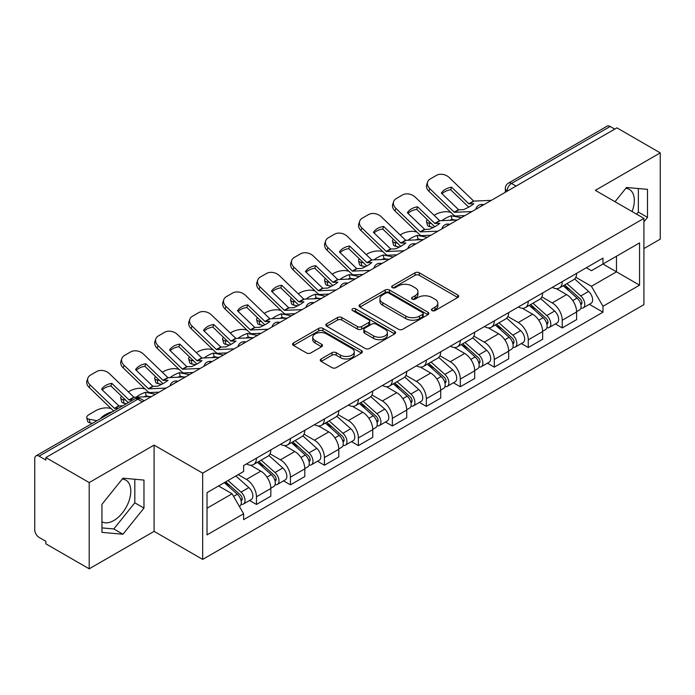 <?xml version="1.0" encoding="UTF-8"?>
<svg xmlns="http://www.w3.org/2000/svg" width="695" height="695" viewBox="0 0 695 695"><rect width="100%" height="100%" fill="white"/><g stroke="black" fill="none" stroke-linecap="round" stroke-linejoin="round"><path stroke-width="1.04" d="M432.064 310.596A2.12 1.225 0 0 0 435.061 310.596L457.77 297.477A3.023 1.746 0 0 0 458.657 296.244A3.023 1.746 0 0 0 457.77 295.01L419.293 272.796A3.023 1.746 0 0 0 415.019 272.796L392.301 285.914A2.12 1.225 0 0 0 391.685 286.774A2.12 1.225 0 0 0 392.301 287.634A2.12 1.225 0 0 0 395.299 287.634L398.235 285.94A9.678 5.586 0 0 1 411.918 285.94L415.123 287.791A9.678 5.586 0 0 1 417.956 291.744A9.678 5.586 0 0 1 415.123 295.688L412.187 297.39A2.12 1.225 0 0 0 411.562 298.251A2.12 1.225 0 0 0 412.187 299.119A2.12 1.225 0 0 0 415.176 299.119L418.112 297.417A9.678 5.586 0 0 1 431.795 297.417L435.001 299.267A9.678 5.586 0 0 1 437.841 303.22A9.678 5.586 0 0 1 435.001 307.173L432.064 308.867A2.12 1.225 0 0 0 431.447 309.727A2.12 1.225 0 0 0 432.064 310.596L432.064 308.867M625.813 188.319A24.021 13.874 -60 0 1 629.357 189.414A24.021 13.874 -60 0 1 632.05 211.541M122.277 479.037A24.021 13.874 -60 0 1 125.821 480.123A24.021 13.874 -60 0 1 129.505 499.375A24.021 13.874 -60 0 1 113.806 520.546A24.021 13.874 -60 0 1 101.939 521.815M321.168 358.95A3.023 1.746 0 0 0 320.282 360.184A3.023 1.746 0 0 0 321.168 361.417L331.967 367.646A3.023 1.746 0 0 0 336.241 367.646L361.461 353.086A3.023 1.746 0 0 0 362.347 351.852A3.023 1.746 0 0 0 361.461 350.619L322.984 328.396A3.023 1.746 0 0 0 318.71 328.396L293.481 342.965A3.023 1.746 0 0 0 292.595 344.199A3.023 1.746 0 0 0 293.481 345.432L306.521 352.956A3.023 1.746 0 0 0 310.795 352.956L321.594 346.727A3.023 1.746 0 0 0 322.48 345.493A3.023 1.746 0 0 0 321.594 344.26L315.13 340.524A8.088 4.665 0 0 1 312.759 337.223A8.088 4.665 0 0 1 317.754 332.914A8.088 4.665 0 0 1 326.563 333.921L351.896 348.551A8.088 4.665 0 0 1 354.268 351.852A8.088 4.665 0 0 1 349.272 356.161A8.088 4.665 0 0 1 340.463 355.154L336.241 352.713A3.023 1.746 0 0 0 331.967 352.713L321.168 358.95L321.168 361.417M202.671 473.139L154.099 445.104L89.195 482.573L45.861 457.553L616.908 127.854L660.25 152.883L595.346 190.352L643.918 218.386L202.671 473.139L202.671 559.405L643.918 304.653L643.918 218.386M398.452 329.265A3.023 1.746 0 0 0 402.726 329.265L427.946 314.696A3.023 1.746 0 0 0 428.832 313.462A3.023 1.746 0 0 0 427.946 312.229L389.469 290.015A3.023 1.746 0 0 0 385.195 290.015L359.967 304.575A3.023 1.746 0 0 0 359.08 305.809A3.023 1.746 0 0 0 359.967 307.042L398.452 329.265M353.442 311.056A2.12 1.225 0 0 1 355.588 311.351L355.588 308.832L394.708 331.419A3.023 1.746 0 0 1 395.594 332.653A3.023 1.746 0 0 1 394.708 333.887L369.479 348.456A3.023 1.746 0 0 1 365.205 348.456L326.728 326.242L326.728 323.774A3.023 1.746 0 0 0 325.842 325.008A3.023 1.746 0 0 0 326.728 326.242M326.728 323.774L337.518 317.537A3.023 1.746 0 0 1 341.801 317.537L357.404 326.546A3.023 1.746 0 0 0 361.678 326.546L368.837 322.411A3.023 1.746 0 0 0 369.723 321.177A3.023 1.746 0 0 0 368.837 319.943L352.591 310.561A2.12 1.225 0 0 1 351.974 309.701A2.12 1.225 0 0 1 353.277 308.571A2.12 1.225 0 0 1 355.588 308.832M89.195 482.573L89.195 568.831L45.861 543.811L45.861 541.292L39.102 537.4A6.159 3.553 -120 0 1 34.75 529.851L34.75 458.683A6.159 3.553 -120 0 1 36.027 455.859L134.682 398.904A6.159 3.553 60 0 1 137.766 399.208L39.102 456.163A6.159 3.553 -120 0 0 36.027 455.859M643.918 248.567L660.25 239.141L660.25 152.883M89.195 568.831L154.099 531.362L202.671 559.405M45.861 457.553L45.861 460.064L39.102 456.163M516.072 186.078L511.494 183.437A6.159 3.553 60 0 0 508.419 183.133L607.074 126.169A6.159 3.553 60 0 1 610.158 126.473L511.494 183.437A6.159 3.553 120 0 0 507.142 190.977L507.142 191.229M614.728 129.114L610.158 126.473M562.246 281.64A14.169 8.184 60 0 1 559.31 287.999L573.679 279.703A14.169 8.184 -120 0 0 576.615 273.344M541.839 296.895L552.221 302.89A14.169 8.184 60 0 1 562.246 320.239L576.615 311.942A14.169 8.184 -120 0 0 566.599 294.593L556.313 288.651M576.615 311.942L576.615 319.613L562.246 327.91L555.348 323.931M559.31 287.999A14.169 8.184 60 0 1 552.334 287.356M562.246 320.239L562.246 327.91M528.269 301.256A14.169 8.184 60 0 1 525.333 307.616L539.711 299.319A14.169 8.184 -120 0 0 542.639 292.951M521.372 343.547L528.269 347.526L542.639 339.23L542.639 331.558A14.169 8.184 -120 0 0 532.622 314.209L522.336 308.267M525.333 307.616A14.169 8.184 60 0 1 518.357 306.973M507.871 316.512L518.253 322.506A14.169 8.184 60 0 1 528.269 339.855L528.269 347.526M494.293 320.873A14.169 8.184 60 0 1 491.356 327.232L505.734 318.927A14.169 8.184 -120 0 0 508.662 312.568M487.404 363.164L494.293 367.142L508.671 358.846L508.671 351.175A14.169 8.184 -120 0 0 498.645 333.817L488.359 327.884M491.356 327.232A14.169 8.184 60 0 1 484.38 326.589M473.894 336.128L484.276 342.122A14.169 8.184 60 0 1 494.293 359.471L494.293 367.142M460.316 340.489A14.169 8.184 60 0 1 457.38 346.848L471.757 338.543A14.169 8.184 -120 0 0 474.694 332.184M453.427 382.78L460.316 386.759L474.694 378.462L474.694 370.791A14.169 8.184 -120 0 0 464.668 353.434L454.382 347.5M457.38 346.848A14.169 8.184 60 0 1 450.403 346.206M439.918 355.744L450.299 361.739A14.169 8.184 60 0 1 460.316 379.088L460.316 386.759M426.339 360.097A14.169 8.184 60 0 1 423.403 366.465L437.781 358.16A14.169 8.184 -120 0 0 440.717 351.8M419.45 402.396L426.339 406.375L440.717 398.079L440.717 390.408A14.169 8.184 -120 0 0 430.7 373.05L420.406 367.116M423.403 366.465A14.169 8.184 60 0 1 416.435 365.822M405.941 375.361L416.322 381.355A14.169 8.184 60 0 1 426.339 398.704L426.339 406.375M392.362 379.713A14.169 8.184 60 0 1 389.435 386.072L403.804 377.776A14.169 8.184 -120 0 0 406.74 371.417M385.473 422.013L392.362 425.992L406.74 417.695L406.74 410.024A14.169 8.184 -120 0 0 396.723 392.666L386.429 386.724M389.435 386.072A14.169 8.184 60 0 1 382.459 385.438M371.964 394.977L382.346 400.963A14.169 8.184 60 0 1 392.362 418.32L392.362 425.992M358.385 399.33A14.169 8.184 60 0 1 355.458 405.689L369.827 397.392A14.169 8.184 -120 0 0 372.763 391.033M351.496 441.629L358.385 445.608L372.763 437.303L372.763 429.64A14.169 8.184 -120 0 0 362.747 412.283L352.461 406.34M355.458 405.689A14.169 8.184 60 0 1 348.482 405.055M337.987 414.585L348.369 420.579A14.169 8.184 60 0 1 358.385 437.937L358.385 445.608M324.417 418.946A14.169 8.184 60 0 1 321.481 425.305L335.85 417.009A14.169 8.184 -120 0 0 338.786 410.649M317.519 461.245L324.417 465.224L338.786 456.919L338.786 449.248A14.169 8.184 -120 0 0 328.77 431.899L318.484 425.957M321.481 425.305A14.169 8.184 60 0 1 314.505 424.671M304.01 434.201L314.392 440.196A14.169 8.184 60 0 1 324.417 457.553L324.417 465.224M290.44 438.562A14.169 8.184 60 0 1 287.504 444.922L301.882 436.625A14.169 8.184 -120 0 0 304.81 430.266M283.543 480.862L290.44 484.841L304.81 476.535L304.81 468.864A14.169 8.184 -120 0 0 294.793 451.515L284.507 445.573M287.504 444.922A14.169 8.184 60 0 1 280.528 444.287M270.042 453.818L280.424 459.812A14.169 8.184 60 0 1 290.44 477.17L290.44 484.841M256.464 458.179A14.169 8.184 60 0 1 253.527 464.538L267.905 456.241A14.169 8.184 -120 0 0 270.833 449.882M249.574 500.47L256.464 504.448L270.833 496.152L270.833 488.481A14.169 8.184 -120 0 0 260.816 471.132L250.53 465.19M253.527 464.538A14.169 8.184 60 0 1 246.551 463.904M238.168 474.65L246.447 479.428A14.169 8.184 60 0 1 256.464 496.786L256.464 504.448M586.311 267.74L591.428 270.703L639.556 242.911L616.474 256.238L616.474 271.832L591.428 286.288L575.816 277.279M207.023 508.227L232.069 493.763L243.615 513.761L207.023 534.881L207.023 492.633L243.615 471.505L243.615 465.598L602.973 258.123L602.973 264.031L639.556 285.159L602.973 306.286L591.428 286.288M639.556 242.911L639.556 285.159M243.615 513.761L243.615 519.669L602.973 312.194L602.973 306.286M643.918 221.844L647.505 217.379L647.505 189.353L626.49 187.476L615.04 201.724M154.099 445.104L154.099 531.362M101.939 532.361L122.954 534.238L143.969 508.088L143.969 480.071L122.954 478.186L101.939 504.335L101.939 532.361M232.069 493.763L218.569 485.97M589.325 304.314L602.973 312.194M636.663 214.208L638.366 212.097L638.366 188.536M638.366 212.097L647.505 217.379M101.939 527.896L113.806 528.956L134.821 502.806L134.821 479.246M113.806 528.956L122.954 534.238M134.821 502.806L143.969 508.088M432.907 310.891L435.001 309.683A9.678 5.586 0 0 0 437.841 305.739L437.841 303.22M417.956 291.744L417.956 294.254A9.678 5.586 0 0 1 415.123 298.207L413.03 299.415M457.727 297.503L419.293 275.307A3.023 1.746 0 0 0 415.019 275.307L393.144 287.939M427.911 314.722L389.469 292.526A3.023 1.746 0 0 0 385.195 292.526L360.01 307.068M422.603 314.331A2.12 1.225 0 0 0 423.229 313.462A2.12 1.225 0 0 0 422.603 312.602L388.826 293.099A2.12 1.225 0 0 0 385.838 293.099L382.737 294.889A9.678 5.586 0 0 0 379.904 298.841A9.678 5.586 0 0 0 382.737 302.785L405.819 316.121A9.678 5.586 0 0 0 419.502 316.121L422.603 314.331L422.603 316.842A2.12 1.225 0 0 0 423.229 315.982L423.229 313.462M379.904 298.841L379.904 301.352A9.678 5.586 0 0 0 382.737 305.305L382.737 302.785M422.603 316.842L419.502 318.631A9.678 5.586 0 0 1 405.819 318.631L382.737 305.305M326.763 326.259L337.518 320.056L337.518 317.537M369.723 321.177L369.723 323.696A3.023 1.746 0 0 1 368.837 324.93L361.678 329.065A3.023 1.746 0 0 1 357.404 329.065L341.801 320.056A3.023 1.746 0 0 0 337.518 320.056M355.588 311.351L394.664 333.913M373.597 335.894A8.088 4.665 0 0 0 382.406 336.91A8.088 4.665 0 0 0 387.402 332.592A8.088 4.665 0 0 0 385.03 329.291L376.108 324.139A3.023 1.746 0 0 0 371.834 324.139L364.675 328.275A3.023 1.746 0 0 0 363.789 329.508A3.023 1.746 0 0 0 364.675 330.742L373.597 335.894L373.597 338.413A8.088 4.665 0 0 0 382.406 339.421A8.088 4.665 0 0 0 387.402 335.112L387.402 332.592M363.789 329.508L363.789 332.028A3.023 1.746 0 0 0 364.675 333.261L364.675 330.742M373.597 338.413L364.675 333.261M354.268 351.852L354.268 354.363A8.088 4.665 0 0 1 349.272 358.681A8.088 4.665 0 0 1 340.463 357.664L336.241 355.232A3.023 1.746 0 0 0 331.967 355.232L321.212 361.435M312.759 337.223L312.759 339.742A8.088 4.665 0 0 0 315.13 343.043L315.13 340.524M321.559 346.753L315.13 343.043M361.461 350.619L361.461 353.086L322.984 330.916A3.023 1.746 0 0 0 318.71 330.916L293.525 345.458M455.52 220.054L452.019 219.385L451.125 215.771L461.28 217.709M434.114 215.328L435.6 214.477A9.244 3.371 -13.9 0 1 448.327 211.888L450.786 212.357M427.303 219.594A9.244 3.371 -13.9 0 0 426.513 221.531A9.244 3.371 -13.9 0 0 428.945 223.078L429.84 226.692A9.244 3.371 166.1 0 1 427.408 225.145L426.513 221.531M431.404 223.547L428.945 223.078M451.125 215.771A19.095 6.959 -13.9 0 0 441.942 220.68M433.48 227.387L429.84 226.692M452.019 219.385A19.095 6.959 -13.9 0 0 449.639 220.324M563.228 285.741L577.067 298.094A7.697 4.448 60 0 1 579.491 309.996L576.615 311.655M563.593 286.062L570.109 289.824M564.627 284.933L580.03 298.676A3.692 2.137 60 0 1 581.185 304.393A3.692 2.137 60 0 1 580.855 304.523M566.929 283.603L580.777 295.957A7.697 4.448 60 0 1 583.192 307.859A7.697 4.448 60 0 1 580.864 308.111M574.652 278.964L588.613 291.422A7.697 4.448 60 0 1 591.028 303.333L583.192 307.859M451.585 187.198A19.095 13.952 -160.8 0 0 441.351 193.106L458.683 209.777L463.565 209.621A19.095 4.465 -20.2 0 0 469.568 206.624A19.095 4.465 -20.2 0 0 473.799 203.713L468.916 203.87L451.585 187.198L450.69 189.778L467.883 206.346A4.622 2.667 -120 0 0 468.795 207.058M471.948 211.549L454.33 212.288L429.84 188.727L428.945 191.307A9.244 6.75 -160.8 0 1 426.747 184.505L427.651 181.925A9.244 6.75 19.2 0 0 429.84 188.727M464.955 215.589L455.877 216.006A4.622 2.667 60 0 1 454.33 215.563A4.622 2.667 60 0 1 453.288 214.772L428.945 191.307M491.339 200.36L473.712 201.098L449.222 177.538A9.244 6.75 19.2 0 0 436.495 175.34L430.179 178.989A9.244 6.75 19.2 0 0 427.651 181.925M442.029 193.757A19.095 13.952 -160.8 0 1 450.69 189.778M421.544 239.671L418.043 239.002L417.148 235.388L427.303 237.325M400.138 234.945L401.623 234.085A9.244 3.371 -13.9 0 1 414.35 231.505L416.809 231.974M393.327 239.21A9.244 3.371 -13.9 0 0 392.536 241.148A9.244 3.371 -13.9 0 0 394.969 242.694L395.863 246.308A9.244 3.371 166.1 0 1 393.431 244.762L392.536 241.148M397.427 243.163L394.969 242.694M417.148 235.388A19.095 6.959 -13.9 0 0 407.965 240.296M399.503 247.003L395.863 246.308M418.043 239.002A19.095 6.959 -13.9 0 0 415.662 239.94M529.251 305.348L543.099 317.711A7.697 4.448 60 0 1 545.514 329.612L542.639 331.272M529.616 305.678L536.132 309.44M530.65 304.549L546.053 318.293A3.692 2.137 60 0 1 547.208 324.009A3.692 2.137 60 0 1 546.878 324.139M532.952 303.211L546.8 315.565A7.697 4.448 60 0 1 549.215 327.475A7.697 4.448 60 0 1 546.887 327.719M540.675 298.581L554.636 311.039A7.697 4.448 60 0 1 557.051 322.949L549.215 327.475M387.567 259.287L384.074 258.618L383.171 254.995L393.327 256.942M366.161 254.561L367.646 253.701A9.244 3.371 -13.9 0 1 380.373 251.121L382.832 251.59M359.35 258.827A9.244 3.371 -13.9 0 0 358.559 260.764A9.244 3.371 -13.9 0 0 360.992 262.31L361.887 265.924A9.244 3.371 166.1 0 1 359.454 264.378L358.559 260.764M363.45 262.78L360.992 262.31M383.171 254.995A19.095 6.959 -13.9 0 0 373.988 259.913M365.527 266.619L361.887 265.924M384.074 258.618A19.095 6.959 -13.9 0 0 381.685 259.556M495.274 324.965L509.122 337.318A7.697 4.448 60 0 1 511.537 349.229L508.662 350.888M495.639 325.295L502.155 329.056M496.673 324.165L512.076 337.909A3.692 2.137 60 0 1 513.24 343.625A3.692 2.137 60 0 1 512.901 343.756M498.975 322.828L512.823 335.181A7.697 4.448 60 0 1 515.238 347.092A7.697 4.448 60 0 1 512.91 347.335M506.698 318.197L520.659 330.655A7.697 4.448 60 0 1 523.083 342.565L515.238 347.092M417.608 206.806A19.095 13.952 -160.8 0 0 407.374 212.722L424.706 229.393L429.588 229.237A19.095 4.465 -20.2 0 0 435.591 226.24A19.095 4.465 -20.2 0 0 439.822 223.33L434.94 223.486L417.608 206.806L416.713 209.395L433.906 225.962A4.622 2.667 -120 0 0 434.818 226.674M437.972 231.166L420.353 231.904L395.863 208.344L394.969 210.924A9.244 6.75 -160.8 0 1 392.771 204.122L393.674 201.533A9.244 6.75 19.2 0 0 395.863 208.344M430.978 235.197L421.9 235.622A4.622 2.667 60 0 1 420.353 235.179A4.622 2.667 60 0 1 419.32 234.38L394.969 210.924M457.362 219.968L439.735 220.715L415.254 197.154A9.244 6.75 19.2 0 0 402.518 194.956L396.202 198.605A9.244 6.75 19.2 0 0 393.674 201.533M408.052 213.374A19.095 13.952 -160.8 0 1 416.713 209.395M383.631 226.422A19.095 13.952 -160.8 0 0 373.397 232.339L390.729 249.01L395.611 248.853A19.095 4.465 -20.2 0 0 401.614 245.856A19.095 4.465 -20.2 0 0 405.845 242.946L400.972 243.102L383.631 226.422L382.737 229.011L399.929 245.578A4.622 2.667 -120 0 0 400.841 246.291M404.004 250.782L386.377 251.52L361.887 227.96L360.992 230.54A9.244 6.75 -160.8 0 1 358.802 223.738L359.697 221.149A9.244 6.75 19.2 0 0 361.887 227.96M397.001 254.813L387.932 255.239A4.622 2.667 60 0 1 386.377 254.796A4.622 2.667 60 0 1 385.343 253.996L360.992 230.54M423.385 239.584L405.758 240.331L381.277 216.771A9.244 6.75 19.2 0 0 368.541 214.573L362.225 218.213A9.244 6.75 19.2 0 0 359.697 221.149M374.075 232.99A19.095 13.952 -160.8 0 1 382.737 229.011M353.599 278.904L350.098 278.235L349.194 274.612L359.35 276.558M332.184 274.178L333.669 273.317A9.244 3.371 -13.9 0 1 346.397 270.729L348.864 271.206M325.382 278.443A9.244 3.371 -13.9 0 0 324.582 280.38A9.244 3.371 -13.9 0 0 327.015 281.927L327.918 285.541A9.244 3.371 166.1 0 1 325.477 283.994L324.582 280.38M329.473 282.396L327.015 281.927M349.194 274.612A19.095 6.959 -13.9 0 0 340.011 279.529M331.55 286.236L327.918 285.541M350.098 278.235A19.095 6.959 -13.9 0 0 347.709 279.173M461.298 344.581L475.145 356.935A7.697 4.448 60 0 1 477.561 368.845L474.685 370.505M461.662 344.911L468.178 348.673M462.696 343.782L478.099 357.525A3.692 2.137 60 0 1 479.263 363.242A3.692 2.137 60 0 1 478.924 363.372M464.998 342.444L478.846 354.798A7.697 4.448 60 0 1 481.261 366.708A7.697 4.448 60 0 1 478.942 366.951M472.722 337.813L486.682 350.271A7.697 4.448 60 0 1 489.106 362.182L481.261 366.708M319.622 298.52L316.121 297.851L315.217 294.228L325.373 296.174M298.216 293.794L299.693 292.934A9.244 3.371 -13.9 0 1 312.429 290.345L314.887 290.823M291.405 298.059A9.244 3.371 -13.9 0 0 290.606 299.988A9.244 3.371 -13.9 0 0 293.038 301.543L293.942 305.157A9.244 3.371 166.1 0 1 291.509 303.611L290.606 299.988M295.505 302.012L293.038 301.543M315.217 294.228A19.095 6.959 -13.9 0 0 306.043 299.145M297.573 305.852L293.942 305.157M316.121 297.851A19.095 6.959 -13.9 0 0 313.732 298.789M427.321 364.197L441.169 376.551A7.697 4.448 60 0 1 443.584 388.462L440.708 390.121M427.686 364.528L434.21 368.289M428.719 363.389L444.122 377.142A3.692 2.137 60 0 1 445.286 382.858A3.692 2.137 60 0 1 444.948 382.988M431.022 362.06L444.87 374.414A7.697 4.448 60 0 1 447.285 386.324A7.697 4.448 60 0 1 444.965 386.568M438.745 357.43L452.714 369.888A7.697 4.448 60 0 1 455.129 381.798L447.285 386.324M285.645 318.136L282.144 317.467L281.249 313.845L291.396 315.791M264.239 313.41L265.716 312.55A9.244 3.371 -13.9 0 1 278.452 309.961L280.91 310.43M257.428 317.676A9.244 3.371 -13.9 0 0 256.629 319.604A9.244 3.371 -13.9 0 0 259.07 321.151L259.965 324.774A9.244 3.371 166.1 0 1 257.532 323.227L256.629 319.604M261.529 321.629L259.07 321.151M281.249 313.845A19.095 6.959 -13.9 0 0 272.066 318.762M263.605 325.469L259.965 324.774M282.144 317.467A19.095 6.959 -13.9 0 0 279.755 318.406M393.344 383.814L407.192 396.167A7.697 4.448 60 0 1 409.607 408.078L406.74 409.737M393.717 384.144L400.233 387.906M394.743 383.006L410.146 396.758A3.692 2.137 60 0 1 411.31 402.474A3.692 2.137 60 0 1 410.971 402.605M397.054 381.677L410.893 394.03A7.697 4.448 60 0 1 413.308 405.941A7.697 4.448 60 0 1 410.988 406.184M404.768 377.046L418.738 389.504A7.697 4.448 60 0 1 421.153 401.415L413.308 405.941M349.663 246.039A19.095 13.952 -160.8 0 0 339.421 251.955L356.752 268.626L361.635 268.47A19.095 4.465 -20.2 0 0 367.638 265.473A19.095 4.465 -20.2 0 0 371.868 262.554L366.995 262.71L349.663 246.039L348.76 248.628L365.952 265.195A4.622 2.667 -120 0 0 366.864 265.907M370.027 270.39L352.4 271.137L327.918 247.576L327.015 250.157A9.244 6.75 -160.8 0 1 324.826 243.354L325.72 240.765A9.244 6.75 19.2 0 0 327.918 247.576M363.033 274.429L353.955 274.855A4.622 2.667 60 0 1 352.4 274.412A4.622 2.667 60 0 1 351.366 273.613L327.015 250.157M389.409 259.2L371.782 259.947L347.3 236.387A9.244 6.75 19.2 0 0 334.564 234.189L328.248 237.829A9.244 6.75 19.2 0 0 325.72 240.765M340.098 252.606A19.095 13.952 -160.8 0 1 348.76 248.628M315.686 265.655A19.095 13.952 -160.8 0 0 305.444 271.563L322.784 288.243L327.658 288.086A19.095 4.465 -20.2 0 0 333.661 285.089A19.095 4.465 -20.2 0 0 337.892 282.17L333.018 282.326L315.686 265.655L314.783 268.235L331.984 284.802A4.622 2.667 -120 0 0 332.888 285.523M336.05 290.006L318.423 290.753L293.942 267.193L293.038 269.773A9.244 6.75 -160.8 0 1 290.849 262.962L291.744 260.382A9.244 6.75 19.2 0 0 293.942 267.193M329.056 294.046L319.978 294.463A4.622 2.667 60 0 1 318.423 294.02A4.622 2.667 60 0 1 317.389 293.229L293.038 269.773M355.432 278.817L337.805 279.564L313.323 256.003A9.244 6.75 19.2 0 0 300.596 253.805L294.28 257.445A9.244 6.75 19.2 0 0 291.744 260.382M306.13 272.223A19.095 13.952 -160.8 0 1 314.783 268.235M281.71 285.271A19.095 13.952 -160.8 0 0 271.476 291.179L288.807 307.859L293.681 307.703A19.095 4.465 -20.2 0 0 299.684 304.705A19.095 4.465 -20.2 0 0 303.915 301.786L299.041 301.943L281.71 285.271L280.806 287.852L298.007 304.419A4.622 2.667 -120 0 0 298.911 305.14M302.073 309.623L284.446 310.37L259.965 286.809L259.07 289.389A9.244 6.75 -160.8 0 1 256.872 282.578L257.767 279.998A9.244 6.75 19.2 0 0 259.965 286.809M295.08 313.662L286.001 314.079A4.622 2.667 60 0 1 284.446 313.636A4.622 2.667 60 0 1 283.412 312.846L259.07 289.389M321.455 298.433L303.837 299.18L279.347 275.62A9.244 6.75 19.2 0 0 266.619 273.422L260.304 277.062A9.244 6.75 19.2 0 0 257.767 279.998M272.153 291.839A19.095 13.952 -160.8 0 1 280.806 287.852M251.668 337.753L248.167 337.084L247.272 333.461L257.419 335.407M230.262 333.027L231.739 332.167A9.244 3.371 -13.9 0 1 244.475 329.578L246.934 330.047M223.451 337.292A9.244 3.371 -13.9 0 0 222.652 339.221A9.244 3.371 -13.9 0 0 225.093 340.767L225.988 344.39A9.244 3.371 166.1 0 1 223.555 342.844L222.652 339.221M227.552 341.245L225.093 340.767M247.272 333.461A19.095 6.959 -13.9 0 0 238.09 338.378M229.628 345.085L225.988 344.39M248.167 337.084A19.095 6.959 -13.9 0 0 245.787 338.022M359.376 403.43L373.215 415.784A7.697 4.448 60 0 1 375.63 427.694L372.763 429.354M359.741 403.76L366.256 407.522M360.766 402.622L376.177 416.375A3.692 2.137 60 0 1 377.333 422.082A3.692 2.137 60 0 1 376.994 422.221M363.077 401.293L376.916 413.647A7.697 4.448 60 0 1 379.34 425.557A7.697 4.448 60 0 1 377.011 425.8M370.791 396.663L384.761 409.12A7.697 4.448 60 0 1 387.176 421.031L379.34 425.557M247.733 304.888A19.095 13.952 -160.8 0 0 237.499 310.795L254.83 327.467L259.704 327.31A19.095 4.465 -20.2 0 0 265.716 324.322A19.095 4.465 -20.2 0 0 269.947 321.403L265.064 321.559L247.733 304.888L246.838 307.468L264.031 324.035A4.622 2.667 -120 0 0 264.943 324.756M268.096 329.239L250.469 329.986L225.988 306.426L225.093 309.006A9.244 6.75 -160.8 0 1 222.895 302.195L223.79 299.615A9.244 6.75 19.2 0 0 225.988 306.426M261.103 333.279L252.024 333.696A4.622 2.667 60 0 1 250.469 333.253A4.622 2.667 60 0 1 249.436 332.462L225.093 309.006M287.478 318.049L269.86 318.796L245.37 295.227A9.244 6.75 19.2 0 0 232.643 293.029L226.327 296.678A9.244 6.75 19.2 0 0 223.79 299.615M238.177 311.456A19.095 13.952 -160.8 0 1 246.838 307.468M217.691 357.369L214.19 356.7L213.296 353.077L223.451 355.015M196.285 352.634L197.771 351.783A9.244 3.371 -13.9 0 1 210.498 349.194L212.957 349.663M189.474 356.909A9.244 3.371 -13.9 0 0 188.684 358.837A9.244 3.371 -13.9 0 0 191.116 360.384L192.011 364.006A9.244 3.371 166.1 0 1 189.579 362.46L188.684 358.837M193.575 360.853L191.116 360.384M213.296 353.077A19.095 6.959 -13.9 0 0 204.113 357.995M195.651 364.701L192.011 364.006M214.19 356.7A19.095 6.959 -13.9 0 0 211.81 357.638M325.399 423.046L339.238 435.4A7.697 4.448 60 0 1 341.662 447.311L338.786 448.97M325.764 423.377L332.28 427.138M326.789 422.239L342.201 435.991A3.692 2.137 60 0 1 343.356 441.699A3.692 2.137 60 0 1 343.026 441.838M329.1 420.909L342.948 433.263A7.697 4.448 60 0 1 345.363 445.174A7.697 4.448 60 0 1 343.035 445.417M336.814 416.27L350.784 428.737A7.697 4.448 60 0 1 353.199 440.639L345.363 445.174M213.756 324.504A19.095 13.952 -160.8 0 0 203.522 330.412L220.854 347.083L225.727 346.927A19.095 4.465 -20.2 0 0 231.739 343.938A19.095 4.465 -20.2 0 0 235.97 341.019L231.088 341.176L213.756 324.504L212.861 327.084L230.054 343.651A4.622 2.667 -120 0 0 230.966 344.373M234.119 348.855L216.501 349.602L192.011 326.042L191.116 328.622A9.244 6.75 -160.8 0 1 188.918 321.811L189.822 319.231A9.244 6.75 19.2 0 0 192.011 326.042M227.126 352.895L218.048 353.312A4.622 2.667 60 0 1 216.501 352.869A4.622 2.667 60 0 1 215.459 352.078L191.116 328.622M253.501 337.666L235.883 338.413L211.393 314.844A9.244 6.75 19.2 0 0 198.666 312.646L192.35 316.294A9.244 6.75 19.2 0 0 189.822 319.231M204.2 331.063A19.095 13.952 -160.8 0 1 212.861 327.084M183.715 376.985L180.214 376.308L179.319 372.694L189.474 374.631M162.309 372.251L163.794 371.399A9.244 3.371 -13.9 0 1 176.521 368.81L178.98 369.28M155.498 376.525A9.244 3.371 -13.9 0 0 154.707 378.454A9.244 3.371 -13.9 0 0 157.139 380L158.034 383.623A9.244 3.371 166.1 0 1 155.602 382.076L154.707 378.454M159.598 380.469L157.139 380M179.319 372.694A19.095 6.959 -13.9 0 0 170.136 377.611M161.674 384.318L158.034 383.623M180.214 376.308A19.095 6.959 -13.9 0 0 177.833 377.255M291.422 442.663L305.261 455.017A7.697 4.448 60 0 1 307.685 466.918L304.81 468.578M291.787 442.993L298.303 446.755M292.821 441.855L308.224 455.599A3.692 2.137 60 0 1 309.379 461.315A3.692 2.137 60 0 1 309.049 461.454M295.123 440.526L308.971 452.879A7.697 4.448 60 0 1 311.386 464.781A7.697 4.448 60 0 1 309.058 465.033M302.846 435.887L316.807 448.353A7.697 4.448 60 0 1 319.222 460.255L311.386 464.781M179.779 344.121A19.095 13.952 -160.8 0 0 169.545 350.028L186.877 366.699L191.759 366.543A19.095 4.465 -20.2 0 0 197.762 363.546A19.095 4.465 -20.2 0 0 201.993 360.636L197.111 360.792L179.779 344.121L178.884 346.701L196.077 363.268A4.622 2.667 -120 0 0 196.989 363.989M200.143 368.472L182.524 369.219L158.034 345.65L157.139 348.238A9.244 6.75 -160.8 0 1 154.942 341.427L155.845 338.847A9.244 6.75 19.2 0 0 158.034 345.65M193.149 372.511L184.071 372.928A4.622 2.667 60 0 1 182.524 372.485A4.622 2.667 60 0 1 181.482 371.695L157.139 348.238M219.533 357.282L201.906 358.029L177.416 334.46A9.244 6.75 19.2 0 0 164.689 332.262L158.373 335.911A9.244 6.75 19.2 0 0 155.845 338.847M170.223 350.68A19.095 13.952 -160.8 0 1 178.884 346.701M149.738 396.593L146.237 395.924L145.342 392.31L155.498 394.247M128.332 391.867L129.817 391.016A9.244 3.371 -13.9 0 1 142.545 388.427L145.003 388.896M121.521 396.141A9.244 3.371 -13.9 0 0 120.73 398.07A9.244 3.371 -13.9 0 0 123.163 399.616L124.058 403.239A9.244 3.371 166.1 0 1 121.625 401.693L120.73 398.07M125.621 400.085L123.163 399.616M145.342 392.31A19.095 6.959 -13.9 0 0 136.159 397.227M126.403 403.682L124.058 403.239M146.237 395.924A19.095 6.959 -13.9 0 0 143.856 396.871M257.445 462.279L271.293 474.633A7.697 4.448 60 0 1 273.708 486.535L270.833 488.194M257.81 462.601L264.326 466.371M258.844 461.471L274.247 475.215A3.692 2.137 60 0 1 275.411 480.931A3.692 2.137 60 0 1 275.072 481.07M261.146 460.142L274.994 472.496A7.697 4.448 60 0 1 277.409 484.398A7.697 4.448 60 0 1 275.081 484.65M268.869 455.503L282.83 467.97A7.697 4.448 60 0 1 285.254 479.871L277.409 484.398M145.802 363.737A19.095 13.952 -160.8 0 0 135.568 369.644L152.9 386.316L157.782 386.159A19.095 4.465 -20.2 0 0 163.785 383.162A19.095 4.465 -20.2 0 0 168.016 380.252L163.143 380.408L145.802 363.737L144.908 366.317L162.1 382.884A4.622 2.667 -120 0 0 163.012 383.605M166.174 388.088L148.548 388.835L124.058 365.266L123.163 367.855A9.244 6.75 -160.8 0 1 120.973 361.044L121.868 358.464A9.244 6.75 19.2 0 0 124.058 365.266M159.172 392.128L150.103 392.545A4.622 2.667 60 0 1 148.548 392.102A4.622 2.667 60 0 1 147.514 391.311L123.163 367.855M185.556 376.899L167.929 377.646L143.448 354.076A9.244 6.75 19.2 0 0 130.712 351.879L124.396 355.527A9.244 6.75 19.2 0 0 121.868 358.464M136.246 370.296A19.095 13.952 -160.8 0 1 144.908 366.317M111.461 412.309L111.938 412.031M111.365 411.927A19.095 6.959 -13.9 0 0 101.131 417.834L101.705 417.947M92.426 423.298L90.089 422.855A9.244 3.371 166.1 0 1 87.648 421.309L86.753 417.686A9.244 3.371 -13.9 0 1 89.525 414.272L95.84 410.632A9.244 3.371 -13.9 0 1 108.568 408.043L111.035 408.512M86.753 417.686A9.244 3.371 -13.9 0 0 89.186 419.233L90.089 422.855M96.909 420.71L89.186 419.233M224.32 482.651L237.316 494.249A7.697 4.448 60 0 1 239.732 506.151L239.349 506.377M224.45 482.573L230.349 485.979M225.71 481.844L240.27 494.831A3.692 2.137 60 0 1 241.434 500.548A3.692 2.137 60 0 1 241.095 500.687M228.021 480.514L241.017 492.112A7.697 4.448 60 0 1 243.432 504.014A7.697 4.448 60 0 1 241.104 504.266M235.857 475.988L248.853 487.586A7.697 4.448 60 0 1 251.277 499.488L243.432 504.014M118.332 408.347L114.432 408.339L90.089 384.882L89.186 387.463A9.244 6.75 -160.8 0 1 86.997 380.66L87.891 378.08A9.244 6.75 19.2 0 0 90.089 384.882M122.685 405.828L118.923 405.932L101.592 389.261A19.095 13.952 -160.8 0 1 111.826 383.353L110.931 385.934L128.123 402.501A4.622 2.667 -120 0 0 128.254 402.613M113.659 411.04A4.622 2.667 60 0 1 113.537 410.927L89.186 387.463M132.919 399.92L129.027 399.92L111.826 383.353M151.579 396.515L133.953 397.253L109.471 373.693A9.244 6.75 19.2 0 0 96.735 371.495L90.419 375.144A9.244 6.75 19.2 0 0 87.891 378.08M102.269 389.912A19.095 13.952 -160.8 0 1 110.931 385.934M507.359 191.108L507.142 190.977A6.159 3.553 0 0 1 505.334 188.467L505.334 192.272M290.44 477.17L304.81 468.864M324.417 457.553L338.786 449.248M358.385 437.937L372.763 429.64M392.362 418.32L406.74 410.024M426.339 398.704L440.717 390.408M460.316 379.088L474.694 370.791M494.293 359.471L508.671 351.175M528.269 339.855L542.639 331.558M256.464 496.786L270.833 488.481M246.447 479.428L260.816 471.132M280.424 459.812L294.793 451.515M314.392 440.196L328.77 431.899M348.369 420.579L362.747 412.283M382.346 400.963L396.723 392.666M416.322 381.355L430.7 373.05M450.299 361.739L464.668 353.434M484.276 342.122L498.645 333.817M518.253 322.506L532.622 314.209M552.221 302.89L566.599 294.593M483.242 205.034A6.159 3.553 120 0 0 480.514 206.597M449.265 224.65A6.159 3.553 120 0 0 446.546 226.214M415.289 244.258A6.159 3.553 120 0 0 412.569 245.83M381.312 263.874A6.159 3.553 120 0 0 378.593 265.447M347.335 283.49A6.159 3.553 120 0 0 344.616 285.063M313.358 303.107A6.159 3.553 120 0 0 310.639 304.679M279.381 322.723A6.159 3.553 120 0 0 276.662 324.296M245.405 342.34A6.159 3.553 120 0 0 242.685 343.912M211.436 361.956A6.159 3.553 120 0 0 208.717 363.528M177.46 381.572A6.159 3.553 120 0 0 174.74 383.145M142.336 401.849L137.766 399.208A6.159 3.553 120 0 1 140.842 398.904A6.159 6.159 0 0 0 134.682 398.904M435.001 309.683L435.001 307.173M412.187 299.119L412.187 297.39M415.123 298.207L415.123 295.688M392.301 287.634L392.301 285.914M415.019 275.307L415.019 272.796M419.293 275.307L419.293 272.796M457.77 297.477L457.77 295.01M359.967 307.042L359.967 304.575M385.195 292.526L385.195 290.015M389.469 292.526L389.469 290.015M427.946 314.696L427.946 312.229M405.819 318.631L405.819 316.121M419.502 318.631L419.502 316.121M341.801 320.056L341.801 317.537M357.404 329.065L357.404 326.546M361.678 329.065L361.678 326.546M368.837 324.93L368.837 322.411M394.708 333.887L394.708 331.419M331.967 355.232L331.967 352.713M336.241 355.232L336.241 352.713M340.463 357.664L340.463 355.154M321.594 346.727L321.594 344.26M293.481 345.432L293.481 342.965M318.71 330.916L318.71 328.396M322.984 330.916L322.984 328.396M577.067 298.094L572.75 300.579M581.95 302.699L580.568 303.498M588.613 291.422L580.777 295.957M458.891 209.838L454.53 212.349M473.921 201.159L469.125 203.93M458.544 209.673L454.191 212.184M473.573 200.994L468.778 203.765M543.099 317.711L538.781 320.195M547.981 322.315L546.591 323.114M554.636 311.039L546.8 315.565M509.122 337.318L504.805 339.812M514.005 341.931L512.615 342.731M520.659 330.655L512.823 335.181M424.914 229.454L420.562 231.965M439.944 220.775L435.148 223.538M424.567 229.289L420.214 231.8M439.596 220.61L434.809 223.373M390.938 249.071L386.585 251.581M405.967 240.392L401.171 243.154M390.59 248.906L386.238 251.416M405.619 240.227L400.833 242.989M475.145 356.935L470.828 359.428M480.028 361.548L478.638 362.347M486.682 350.271L478.846 354.798M441.169 376.551L436.851 379.044M446.051 381.164L444.661 381.963M452.714 369.888L444.87 374.414M407.192 396.167L402.874 398.661M412.074 400.78L410.684 401.58M418.738 389.504L410.893 394.03M356.961 268.687L352.608 271.198M371.99 260.008L367.203 262.771M356.622 268.522L352.261 271.033M371.643 259.843L366.856 262.606M322.984 288.295L318.631 290.814M338.013 279.625L333.226 282.387M322.645 288.13L318.284 290.649M337.674 279.459L332.879 282.222M289.016 307.911L284.655 310.43M304.036 299.241L299.25 302.004M288.668 307.746L284.307 310.265M303.698 299.076L298.902 301.839M373.215 415.784L368.897 418.277M378.097 420.397L376.716 421.196M384.761 409.12L376.916 413.647M255.039 327.527L250.678 330.047M270.06 318.857L265.273 321.62M254.691 327.362L250.339 329.882M269.721 318.692L264.925 321.455M339.238 435.4L334.921 437.893M344.121 440.013L342.739 440.812M350.784 428.737L342.948 433.263M221.062 347.144L216.701 349.663M236.091 338.474L231.296 341.236M220.715 346.979L216.362 349.498M235.744 338.309L230.948 341.071M305.261 455.017L300.952 457.51M310.152 459.63L308.762 460.429M316.807 448.353L308.971 452.879M187.085 366.76L182.733 369.28M202.115 358.081L197.319 360.853M186.738 366.595L182.385 369.115M201.767 357.916L196.98 360.688M271.293 474.633L266.976 477.126M276.176 479.237L274.786 480.045M282.83 467.97L274.994 472.496M153.109 386.377L148.756 388.896M168.138 377.698L163.342 380.469M152.761 386.212L148.409 388.731M167.79 377.533L163.004 380.304M237.316 494.249L233.59 496.395M242.199 498.854L240.809 499.662M248.853 487.586L241.017 492.112M119.132 405.993L114.779 408.504M134.161 397.314L129.374 400.085M118.793 405.828L114.432 408.339M133.814 397.149L129.027 399.92M483.763 204.73A6.159 6.159 0 0 0 475.858 209.291M449.787 224.346A6.159 6.159 0 0 0 441.881 228.907M415.81 243.962A6.159 6.159 0 0 0 407.904 248.523M381.833 263.579A6.159 6.159 0 0 0 373.927 268.14M347.856 283.195A6.159 6.159 0 0 0 339.951 287.756M313.879 302.803A6.159 6.159 0 0 0 305.982 307.372M279.911 322.419A6.159 6.159 0 0 0 272.006 326.989M245.934 342.036A6.159 6.159 0 0 0 238.029 346.605M211.958 361.652A6.159 6.159 0 0 0 204.052 366.213M177.981 381.268A6.159 6.159 0 0 0 170.075 385.829M144.143 400.807L140.842 398.904M508.419 183.133A6.159 6.159 0 0 0 505.334 188.467"/></g></svg>
